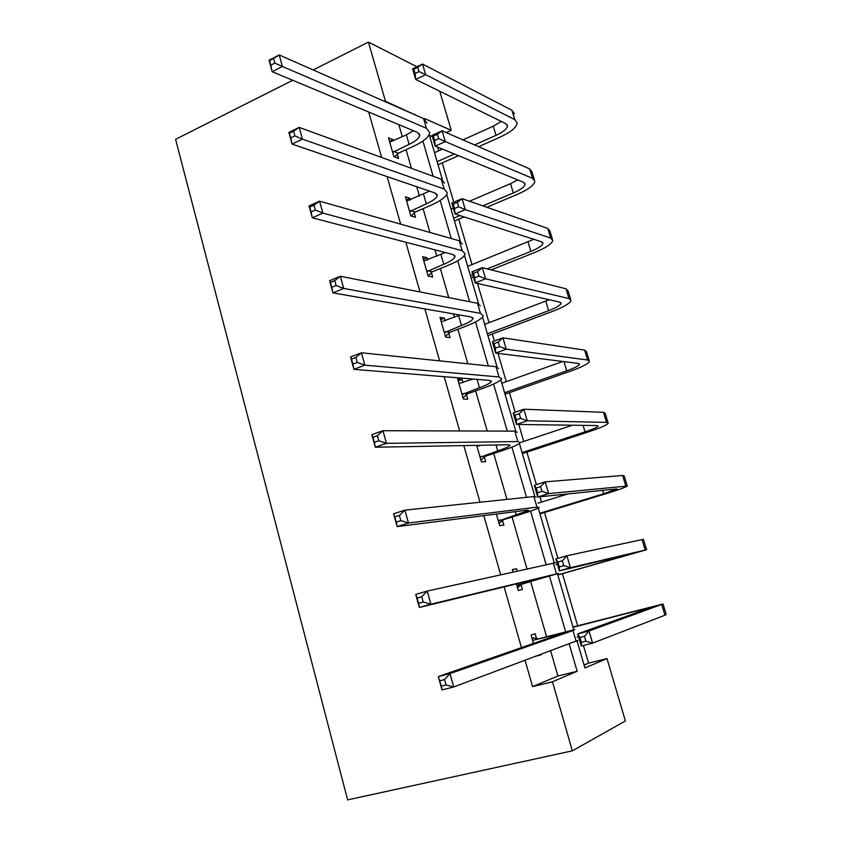 <?xml version="1.0" encoding="UTF-8"?>
<svg xmlns="http://www.w3.org/2000/svg" width="842" height="842" viewBox="0 0 842 842"><rect width="100%" height="100%" fill="white"/><g stroke="black" fill="none" stroke-linecap="round" stroke-linejoin="round"><path stroke-width="1.26" d="M584.074 665.033L588.59 663.138L606.987 658.581L625.385 720.984L572.349 750.832L347.609 799.9L175.589 139.319L292.7 80.274M439.735 91.241L451.259 130.321L424.536 118.522L424.736 119.206M446.26 132.594L451.259 130.321M588.59 663.138L583.422 645.477M577.665 625.785L562.424 573.697M557.93 558.341L544.521 512.483M541.48 502.085L539.933 496.78M536.375 484.645L526.871 452.143M523.735 441.44L518.777 424.463M515.188 412.212L509.473 392.656M506.252 381.647L497.98 353.377M494.37 341.021L492.317 334M489.013 322.707L477.53 283.48M472.015 264.599L458.711 219.152M453.764 202.206L442.26 162.906M438.724 150.781L437.661 147.171M512.389 569.887L516.451 568.708L512.315 569.624L512.988 571.992M516.451 568.708L517.135 571.076M521.072 584.78L522.408 589.453L518.293 590.495L516.399 583.885M484.403 457.153L485.708 461.679L481.413 461.869L476.677 445.344M440.629 319.644L444.471 318.15L439.987 317.402L445.618 337.063L450.081 337.684L448.818 333.285M444.471 318.15L445.239 320.823M406.297 199.954L410.043 198.312L405.402 196.817L410.875 215.91L415.495 217.289L414.264 213.015M410.043 198.312L410.507 199.943M525.113 660.433L532.586 686.63L557.92 676L550.679 650.929M546.5 636.426L530.649 581.506M527.008 568.876L512.052 517.02M506.958 499.401L493.717 453.501M487.244 431.041L475.667 390.93M467.836 363.786L457.88 329.275M454.417 317.266L453.438 313.898M448.744 297.605L440.355 268.535M436.798 256.21L434.956 249.821M429.946 232.466L423.084 208.669M419.432 196.039L416.758 186.745M411.443 168.347L406.055 149.676M402.329 136.751L398.834 124.627M368.691 112.028L381.647 157.475M387.11 176.599L400.666 224.161M405.823 242.222L420.011 291.953M424.842 308.909L439.661 360.871M444.176 376.69L459.658 430.957M463.826 445.586L479.982 502.232M483.813 515.641L500.664 574.739M504.126 586.874L521.451 647.614M389.509 141.403L393.203 139.688L388.488 137.835L393.877 156.644L398.571 158.391L397.361 154.181M393.203 139.688L393.53 140.825M423.337 259.368L427.136 257.799L422.568 256.673L428.115 276.039L432.662 277.05L431.42 272.713M427.136 257.799L427.747 259.936M458.164 380.816L462.069 379.395L457.659 379.047L463.384 399.003L467.763 399.224L466.479 394.761M462.069 379.395L462.995 382.615M502.6 520.482L503.916 525.082L499.716 525.692L496.38 514.052M536.491 638.468L535.133 633.742L531.091 635.089L533.481 643.425M541.101 654.487L537.08 655.981M572.349 750.832L552.478 681.767L577.149 671.274L569.224 644.046M532.586 686.63L552.478 681.767M384.889 101.545L385.468 101.272L368.438 42.1L313.203 69.949M577.096 641.099L584.937 667.959L606.987 658.581M429.22 134.541L442.408 179.725M446.723 194.502L460.342 241.17M464.479 255.358L478.551 303.541M482.519 317.118L497.033 366.87M500.822 379.826L515.809 431.178M519.409 443.492L534.87 496.485M538.28 508.126L554.236 562.824M557.436 573.781L573.76 629.7M416.937 66.771L368.438 42.1M415.306 114.954L385.468 101.272M565.582 631.521L549.479 576.16M546.121 564.624L530.565 511.157M526.545 497.338L511.936 447.144M507.273 431.104L493.591 384.078M488.307 365.912L475.53 321.96M469.636 301.72L457.722 260.767M451.249 238.507L440.177 200.459M433.135 176.262L422.894 141.046M432.451 136.741L429.494 135.499M414.58 114.628L415.138 114.375M557.92 676L577.149 671.274M538.28 655.539L541.185 654.802M392.667 152.413L409.107 144.34C415.674 141.224 419.221 138.235 419.737 135.351L417.453 132.404L272.198 71.707L269.04 60.224L279.218 54.972L423.61 118.617L426.968 123.079M389.699 142.056L406.37 134.878L413.401 130.71M273.587 58.466L269.503 60.582L270.766 65.192L274.86 63.087L273.587 58.466L279.218 54.972L282.396 66.486L426.42 128.268L429.757 132.636C428.978 136.993 423.631 141.498 413.727 146.171L398.308 153.212L394.677 156.938M274.86 63.087L282.396 66.486L272.198 71.707L270.766 65.192M393.614 151.434L398.308 153.212M474.604 144.929L496.022 135.341C503.148 132.047 506.947 128.921 507.452 125.995L505.768 123.616L415.706 79.464L412.612 68.876L422.526 64.066L425.642 74.685L514.746 119.575L517.198 123.09C516.43 127.531 510.694 132.226 499.969 137.183L478.645 146.687M458.48 155.675L438.04 164.779M434.514 152.686L442.429 149.118M462.953 139.856L493.275 126.184L501.337 121.437M437.135 161.675L454.333 153.981M417.769 67.318L413.801 69.244L415.043 73.496L419.021 71.57L417.769 67.318L422.526 64.066L511.915 110.228L514.388 113.828M419.021 71.57L425.642 74.685L415.706 79.464L415.043 73.496M413.801 69.244L412.612 68.876M409.644 211.605L426.305 203.848C432.977 200.87 436.619 198.102 437.23 195.533L435.061 193.007L292.079 144.098L288.869 132.415L299.215 127.395L441.292 179.241L444.502 183.093M406.633 201.101L429.525 191.113M293.605 131.173L289.448 133.183L290.732 137.888L294.9 135.878L293.605 131.173L299.215 127.395L302.457 139.13L444.155 189.04L447.334 192.786C446.397 196.67 440.903 200.849 430.851 205.311L415.222 212.068L411.264 216.015M294.9 135.878L302.457 139.13L292.079 144.098L290.732 137.888M410.601 210.647L415.222 212.068M289.448 133.183L288.869 132.415M426.873 271.682L443.766 264.23C450.533 261.399 454.27 258.862 454.996 256.621L452.933 254.516L312.319 217.815L309.056 205.911L319.581 201.154L459.258 240.78L462.29 244.001M423.81 261.009L445.26 252.516M313.982 205.216L309.751 207.121L311.066 211.91L315.297 210.005L313.982 205.216L319.581 201.154L322.875 213.1L462.163 250.727L465.163 253.852C464.068 257.242 458.427 261.062 448.239 265.325L432.388 271.777L428.094 275.944M315.297 210.005L322.875 213.1L312.319 217.815L311.066 211.91M427.841 270.735L432.388 271.777M309.751 207.121L309.056 205.911M482.834 205.869L513.325 192.955C520.535 189.797 524.45 186.913 525.05 184.293L523.461 182.251L435.198 146.161L432.062 135.394L442.113 130.794L445.292 141.593L532.565 178.367L534.88 181.398C533.954 185.356 528.06 189.703 517.188 194.449L486.844 207.258M464.068 216.889L454.438 220.951M450.986 209.121L453.312 208.121M469.457 201.227L510.536 183.672L517.725 179.893M453.649 218.236L459.953 215.563M437.387 134.278L433.356 136.13L434.619 140.456L438.661 138.614L437.387 134.278L442.113 130.794L529.692 168.895L532.028 172L534.323 179.588M438.661 138.614L445.292 141.593L435.198 146.161L434.619 140.456M433.356 136.13L432.062 135.394M487.16 268.882L530.86 251.4C538.175 248.379 542.195 245.727 542.911 243.443L541.417 241.738L455.027 213.984L451.828 203.038L462.048 198.649L465.268 209.626L550.647 238.033L552.815 240.559C551.721 244.012 545.669 248.001 534.649 252.526L491.16 269.882M473.425 276.965L471.067 277.902M467.689 266.346L533.817 239.296M470.394 275.587L472.751 274.639M457.343 202.375L453.238 204.132L454.522 208.532L458.627 206.774L457.343 202.375L462.048 198.649L547.732 228.414L549.921 231.024L552.352 239.012M458.627 206.774L465.268 209.626L455.027 213.984L454.522 208.532M453.238 204.132L451.828 203.038M444.355 332.643L461.49 325.528C468.341 322.833 472.194 320.539 473.015 318.623L471.078 316.971L332.937 292.879L329.611 280.754L340.315 276.26L477.488 303.267L480.35 305.835M441.25 321.812L460.1 315.055M334.737 280.618L330.432 282.417L331.78 287.29L336.084 285.501L334.737 280.618L340.315 276.26L343.683 288.427L480.435 313.361L483.266 315.834C482.003 318.718 476.214 322.181 465.868 326.222L449.796 332.358L445.45 336.463M336.084 285.501L343.683 288.427L332.937 292.879L331.78 287.29M445.334 331.706L449.796 332.358M330.432 282.417L329.611 280.754M487.371 333.748L548.658 310.677C556.078 307.814 560.204 305.404 561.035 303.467L559.635 302.11L475.183 282.944L471.93 271.819L482.308 267.651L485.592 278.818L568.992 298.573L571.023 300.583C569.75 303.52 563.53 307.141 552.352 311.445L487.928 335.653M484.634 324.37L549.194 299.741M477.625 271.629L473.457 273.292L474.762 277.765L478.94 276.102L477.625 271.629L482.308 267.651L566.034 288.806L568.087 290.9L570.634 299.31M478.94 276.102L485.592 278.818L475.183 282.944L474.762 277.765M473.457 273.292L471.93 271.819M462.09 394.509L479.466 387.73C486.434 385.194 490.381 383.142 491.318 381.584L489.497 380.373L353.935 369.343L350.546 356.997L361.439 352.777L496.001 366.702L498.685 368.607M458.943 383.52L472.909 379.026M355.882 357.429L351.503 359.124L352.872 364.091L357.25 362.407L355.882 357.429L361.439 352.777L364.86 365.165L498.99 376.963L501.643 378.753C500.222 381.121 494.265 384.215 483.771 388.025L467.478 393.845L463.058 397.887M357.25 362.407L364.86 365.165L353.935 369.343L352.872 364.091M463.1 393.593L467.478 393.845M351.503 359.124L350.546 356.997M504.59 392.74L566.708 370.827C574.244 368.112 578.475 365.965 579.422 364.365L578.128 363.376L495.675 353.082L492.37 341.768L502.916 337.831L506.252 349.188L587.621 360.008L589.484 361.492C588.053 363.902 581.664 367.144 570.318 371.217L505.021 394.224M501.811 383.236L562.856 361.46M498.264 342.062L494.022 343.641L495.359 348.188L499.59 346.62L498.264 342.062L502.916 337.831L584.611 350.104L586.506 351.672L589.189 360.502M499.59 346.62L506.252 349.188L495.675 353.082L495.359 348.188M494.022 343.641L492.37 341.768M480.108 457.311L497.727 450.891C504.79 448.502 508.852 446.713 509.905 445.502L508.21 444.765L375.332 447.228L371.869 434.651L382.963 430.715L514.799 431.136L517.293 432.346M476.909 446.155L481.235 445.26M377.427 435.693L372.974 437.272L374.364 442.324L378.816 440.755L377.427 435.693L382.963 430.715L386.446 443.345L517.841 441.545L520.303 442.65C518.704 444.481 512.589 447.186 501.937 450.765L485.413 456.259L480.94 460.227M476.761 445.66L479.351 445.902M378.816 440.755L386.446 443.345L375.332 447.228L374.364 442.324M481.119 456.417L485.413 456.259M372.974 437.272L371.869 434.651M522.061 452.586L585.032 431.851C592.663 429.304 597.02 427.41 598.083 426.178L596.894 425.547L516.525 424.431L513.157 412.917L523.882 409.223L527.271 420.779L606.514 422.379L608.229 423.305C606.608 425.178 600.051 428.02 588.547 431.862L522.366 453.617M520.356 442.566L572.476 425.21M519.251 413.717L514.946 415.201L516.304 419.821L520.609 418.358L519.251 413.717L523.882 409.223L603.472 412.317L605.209 413.338L608.019 422.61M520.609 418.358L527.271 420.779L516.525 424.431L516.304 419.821M514.946 415.201L513.157 412.917M498.39 521.072L528.776 510.399L527.208 510.157L397.129 526.597L393.603 513.778L404.897 510.147L533.891 496.559L536.196 497.064M399.382 515.441L394.845 516.893L396.266 522.051L400.803 520.609L399.382 515.441L404.897 510.147L408.444 523.008L536.986 507.147L539.248 507.526C537.48 508.8 531.186 511.115 520.388 514.462L503.621 519.609L499.085 523.503M400.803 520.609L408.444 523.008L397.129 526.597L396.266 522.051M499.422 520.188L503.621 519.609M394.845 516.893L393.603 513.778M539.785 513.283L603.619 493.78L617.028 488.907L537.743 497.012L534.312 485.297L545.206 481.856L548.658 493.612L627.258 486.055C625.448 487.35 618.712 489.802 607.05 493.391L539.954 513.873M537.985 503.169L568.497 493.728M540.606 486.623L536.228 488.002L537.606 492.707L541.985 491.339L540.606 486.623L545.206 481.856L622.606 475.477L624.196 475.93L627.143 485.655M541.985 491.339L548.658 493.612L537.743 497.012L537.606 492.707M536.228 488.002L534.312 485.297M516.946 585.8L546.5 576.57L419.337 607.471L415.748 594.41L427.241 591.084L555.394 562.782M421.747 596.725L417.137 598.052L418.579 603.304L423.2 601.988L421.747 596.725L427.241 591.084L430.862 604.198L558.499 573.413L522.114 583.916L517.504 587.737M423.2 601.988L430.862 604.198L419.337 607.471L418.579 603.304M517.998 584.927L522.114 583.916M417.137 598.052L415.748 594.41M557.762 574.875L636.257 552.594L559.32 570.865L555.836 558.941L566.908 555.762L570.423 567.718L646.572 549.742L557.793 575.002M555.931 564.635L557.383 564.224M562.34 560.804L557.888 562.077L559.298 566.876L563.751 565.603L562.34 560.804L566.908 555.762L642.036 539.596L643.456 539.469L646.551 549.658M563.751 565.603L570.423 567.718L559.32 570.865L559.298 566.876M557.888 562.077L555.836 558.941M533.817 640.067L562.94 633.152L438.324 676.589L450.017 673.589L572.992 630.542L574.886 629.542L533.817 640.067L532.449 639.846M531.839 637.71L537.849 638.689M444.555 679.578L450.017 673.589L453.712 686.967L441.976 689.914L438.324 676.589L441.334 686.135L446.039 684.946L444.555 679.578L439.861 680.778M446.039 684.946L453.712 686.967L578.044 640.341M441.976 689.914L441.334 686.135M584.464 636.31L579.938 637.478L581.359 642.351L585.885 641.194L584.464 636.31L589 630.974L592.579 643.141L581.285 646.014L577.738 633.889L589 630.974L663.022 603.977L572.981 627.006M573.055 627.29L652.624 606.819L577.738 633.889L579.938 637.478M577.096 637.078L578.559 636.699M585.885 641.194L592.579 643.141L664.959 615.218L666.18 614.397L663.075 604.156M581.285 646.014L581.359 642.351M406.37 134.878L409.107 144.34M423.61 118.617L426.42 128.268M493.275 126.184L496.022 135.341M511.915 110.228L514.746 119.575M423.537 194.249L426.305 203.848M441.292 179.241L444.155 189.04M440.955 254.495L443.766 264.23M459.258 240.78L462.163 250.727M510.536 183.672L513.325 192.955M529.692 168.895L532.565 178.367M528.029 241.97L530.86 251.4M547.732 228.414L550.647 238.033M458.627 315.634L461.49 325.528M477.488 303.267L480.435 313.361M545.784 301.12L548.658 310.677M566.034 288.806L568.992 298.573M477.046 379.363L479.466 387.73M496.001 366.702L498.99 376.963M563.94 361.597L566.708 370.827M584.611 350.104L587.621 360.008M496.022 444.986L497.727 450.891M514.799 431.136L517.841 441.545M583.074 425.357L585.032 431.851M603.472 412.317L606.514 422.379M515.293 511.662L516.262 514.999M533.891 496.559L536.986 507.147M602.514 490.107L603.619 493.78M622.606 475.477L625.701 485.687M534.88 579.401L535.08 580.106M553.289 563.024L556.425 573.77M622.249 555.857L622.48 556.636M642.036 539.596L645.183 549.952M551.11 635.552L551.563 637.12M572.992 630.542L576.181 641.457M638.541 610.145L639.057 611.871M661.77 604.693L664.959 615.218M419.253 133.678L419.737 135.351M507.031 124.595L507.452 125.995M436.809 194.07L437.23 195.533M454.627 255.368L454.996 256.621M524.682 183.072L525.05 184.293M542.595 242.401L542.911 243.443M472.72 317.602L473.015 318.623M560.772 302.604L561.035 303.467M491.086 380.784L491.318 381.584M579.222 363.702L579.422 364.365M509.736 444.934L509.905 445.502"/></g></svg>
